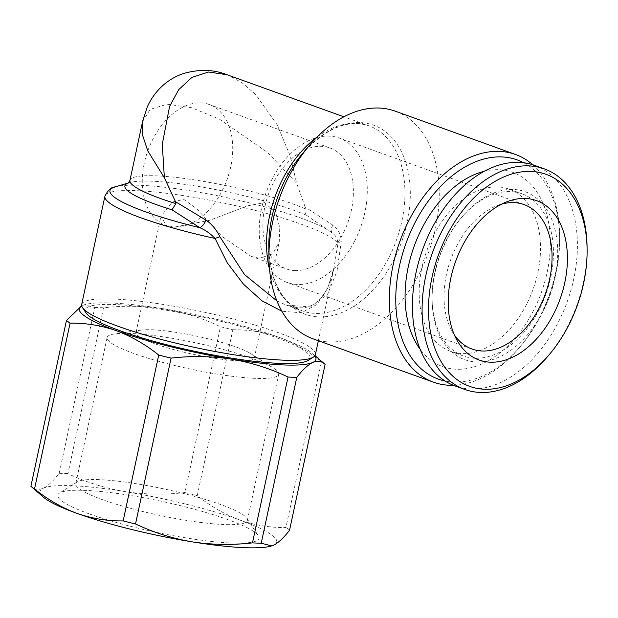 <?xml version="1.0" encoding="UTF-8"?>
<svg xmlns="http://www.w3.org/2000/svg" width="618" height="618" viewBox="0 0 618 618"><rect width="100%" height="100%" fill="white"/><g stroke="black" fill="none" stroke-linecap="round" stroke-linejoin="round"><path stroke-width="0.46" stroke-dasharray="3.09 2.32" d="M174.176 227.138L166.721 225.864L160.919 216.339L172.175 202.071L183.762 199.375L196.81 208.814L222.055 236.509L250.707 256.099L260.17 258.092L272.994 253.735L279.251 241.708L279.776 227.679L275.767 212.777L264.651 202.604L247.439 205.879L209.857 220.263L174.176 227.138A64.287 42.14 -70.2 0 1 165.724 225.5A64.287 42.14 -70.2 0 1 144.264 163.252A64.287 42.14 -70.2 0 1 209.278 104.519A64.287 42.14 -70.2 0 1 230.73 166.775A64.287 42.14 -70.2 0 1 174.176 227.138M294.817 270.568A64.287 42.14 109.8 0 0 351.372 210.205A64.287 42.14 109.8 0 0 329.919 147.949A64.287 42.14 109.8 0 0 321.46 146.311A64.287 42.14 109.8 0 0 264.906 206.682A64.287 42.14 109.8 0 0 286.366 268.93A64.287 42.14 109.8 0 0 294.817 270.568M354.84 240.672A76.771 50.321 109.8 0 0 339.267 138.053A76.771 50.321 109.8 0 0 329.162 136.099A76.771 50.321 109.8 0 0 271.673 179.9A76.771 50.321 109.8 0 0 287.254 282.519A76.771 50.321 109.8 0 0 297.351 284.473A76.771 50.321 109.8 0 0 354.84 240.672M81.676 304.543A119.506 18.231 -167.9 0 1 154.067 303.059A119.506 18.231 -167.9 0 1 278.888 332.87A119.506 18.231 -167.9 0 1 315.381 354.647M128.482 182.936A102.109 15.574 -167.9 0 1 129.401 182.634A102.109 15.574 -167.9 0 1 293.403 210.128A102.109 15.574 -167.9 0 1 306.551 215.303C305.091 213.735 304.659 211.588 305.253 208.845L305.137 207.03L332.932 225.184C338.27 228.938 341.043 234.469 341.244 241.777A7.563 3.175 -173 0 0 337.93 243.469L334.06 267.494L327.555 288.529L316.918 304.496L301.406 312.785L281.885 311.233M313.11 338.857A121.02 79.328 109.8 0 0 435.481 228.305A121.02 79.328 109.8 0 0 395.095 111.124M142.557 121.591L150.189 109.371L167.177 104.172L191.688 107.748L219.375 119.104L267.594 152.484L296.617 183.183L290.236 156.076L277.173 124.774L255.589 94.438L241.854 82.565L226.783 74.647M532.793 164.751A121.02 79.328 -70.2 0 1 559.63 235.11A121.02 79.328 -70.2 0 1 555.868 271.65A121.02 79.328 -70.2 0 1 518.919 348.197A121.02 79.328 -70.2 0 1 453.396 385.3M523.647 162.758A116.478 76.354 -70.2 0 1 559.661 237.513A116.478 76.354 -70.2 0 1 556.045 272.685A116.478 76.354 -70.2 0 1 520.48 346.366A116.478 76.354 -70.2 0 1 445.076 381.005M85.956 312.816A114.971 17.536 -167.9 0 1 146.891 307.378A114.971 17.536 -167.9 0 1 274.902 337.134A114.971 17.536 -167.9 0 1 308.088 360.441M152.167 329.796A60.51 9.231 -167.9 0 1 235.852 346.937A60.51 9.231 -167.9 0 1 250.584 353.55A60.51 9.231 -167.9 0 1 254.33 357.961A60.51 9.231 -167.9 0 1 238.162 360.757A60.51 9.231 -167.9 0 1 154.477 343.616A60.51 9.231 -167.9 0 1 135.999 332.592A60.51 9.231 -167.9 0 1 141.228 330.105A60.51 9.231 -167.9 0 1 152.167 329.796M133.89 353.504A87.741 13.387 -167.9 0 1 107.099 337.513A87.741 13.387 -167.9 0 1 114.678 333.913A87.741 13.387 -167.9 0 1 251.889 358.316A87.741 13.387 -167.9 0 1 273.241 367.903A87.741 13.387 -167.9 0 1 278.679 374.299A87.741 13.387 -167.9 0 1 225.531 375.389A87.741 13.387 -167.9 0 1 133.89 353.504M102.549 499.684A87.741 13.387 -167.9 0 1 75.759 483.701A87.741 13.387 -167.9 0 1 77.219 481.901A87.741 13.387 -167.9 0 1 135.149 483.546A87.741 13.387 -167.9 0 1 220.549 504.497A87.741 13.387 -167.9 0 1 246.744 518.239A87.741 13.387 -167.9 0 1 247.339 520.48A87.741 13.387 -167.9 0 1 194.191 521.569A87.741 13.387 -167.9 0 1 102.549 499.684M89.239 513.89A102.866 15.689 -167.9 0 1 59.544 493.033A102.866 15.689 -167.9 0 1 127.462 494.972A102.866 15.689 -167.9 0 1 227.586 519.529A102.866 15.689 -167.9 0 1 258.301 535.644A102.866 15.689 -167.9 0 1 203.778 540.511A102.866 15.689 -167.9 0 1 89.239 513.89M454.415 335.01A76.771 50.321 -70.2 0 1 451.804 330.777A76.771 50.321 -70.2 0 1 456.455 246.42A76.771 50.321 -70.2 0 1 496.81 205.755A76.771 50.321 -70.2 0 1 501.522 204.156M526.551 304.388A86.226 56.524 -70.2 0 1 450.638 351.387A86.226 56.524 -70.2 0 1 433.141 236.13A86.226 56.524 -70.2 0 1 509.054 189.131A86.226 56.524 -70.2 0 1 526.551 304.388M484.234 171.302A103.245 67.679 -70.2 0 1 544.79 207.918A103.245 67.679 -70.2 0 1 533.635 310.352A103.245 67.679 -70.2 0 1 420.155 349.301M539.468 309.039A86.226 56.524 -70.2 0 1 463.554 356.038A86.226 56.524 -70.2 0 1 432.098 298.579A86.226 56.524 -70.2 0 1 446.057 240.781A86.226 56.524 -70.2 0 1 461.105 217.999A86.226 56.524 -70.2 0 1 521.971 193.782A86.226 56.524 -70.2 0 1 539.468 309.039M543.253 311.009A89.255 58.501 -70.2 0 1 474.122 361.769A89.255 58.501 -70.2 0 1 432.121 300.186A89.255 58.501 -70.2 0 1 446.575 240.356A89.255 58.501 -70.2 0 1 462.148 216.779A89.255 58.501 -70.2 0 1 542.388 203.824A89.255 58.501 -70.2 0 1 543.253 311.009M587.069 246.984A117.235 76.848 -70.2 0 1 568.089 325.57A117.235 76.848 -70.2 0 1 547.625 356.54M534.624 165.377A117.235 76.848 -70.2 0 1 558.417 322.086A117.235 76.848 -70.2 0 1 455.203 385.987M232.839 329.78C248.598 329.579 263.979 332.082 278.965 337.297C294.052 342.951 308.22 351.078 321.476 361.692L285.925 527.54C270.344 527.772 254.971 525.269 239.792 520.024C224.875 514.47 210.707 506.343 197.281 495.628L232.839 329.78A136.145 20.765 -167.9 0 0 220.479 326.729L184.929 492.577C164.558 494.918 144.457 494.578 124.635 491.557C104.821 488.158 85.933 482.195 67.965 473.658L103.515 307.81C123.886 305.462 143.979 305.802 163.809 308.83C183.623 312.229 202.511 318.193 220.479 326.729M314.809 355.852A121.02 18.463 -167.9 0 0 312.646 353.596A121.02 18.463 -167.9 0 0 278.965 337.297A121.02 18.463 -167.9 0 0 163.809 308.83A121.02 18.463 -167.9 0 0 84.596 304.713A121.02 18.463 -167.9 0 0 82.426 305.516A121.02 18.463 -167.9 0 0 81.7 305.879L84.295 304.805L94.786 307.455L59.228 473.303C53.411 480.889 48.088 485.864 43.252 488.243C38.486 490.259 34.369 489.61 30.9 486.296M43.353 497.088A121.02 18.463 -167.9 0 1 43.252 488.243A121.02 18.463 -167.9 0 1 124.635 491.557A121.02 18.463 -167.9 0 1 239.792 520.024A121.02 18.463 -167.9 0 1 273.573 545.176A121.02 18.463 -167.9 0 1 271.402 545.98M59.228 473.303A136.145 20.765 -167.9 0 1 67.965 473.658M184.929 492.577A136.145 20.765 -167.9 0 1 197.281 495.628M285.925 527.54A136.145 20.765 -167.9 0 1 289.548 530.236M94.786 307.455A136.145 20.765 -167.9 0 1 103.515 307.81M321.476 361.692A136.145 20.765 -167.9 0 1 325.099 364.388M306.551 215.303L332.461 233.125A115.721 17.652 12.1 0 0 300.927 218.1A115.721 17.652 12.1 0 0 115.064 186.937M332.932 225.184A7.563 4.89 130.1 0 0 332.461 233.125C335.736 235.412 337.559 238.857 337.93 243.469A119.506 18.231 -167.9 0 0 302.117 224.527A119.506 18.231 -167.9 0 0 177.289 194.724A119.506 18.231 -167.9 0 0 104.906 196.207M276.903 300.896L286.188 305.045L310.545 306.907L327.625 294.207L336.949 271.372L341.244 241.777M305.137 207.03L296.617 183.183M318.363 340.742L334.06 267.494C332.121 276.872 329.355 284.852 325.748 291.418L320.557 298.78L314.57 303.894C307.857 307.617 301.391 309.942 286.188 305.045L302.449 310.9C281.847 302.928 270.638 281.746 268.822 247.354A100.541 65.91 109.8 0 0 329.633 316.13A100.541 65.91 109.8 0 0 407.169 222.511A100.541 65.91 109.8 0 0 382.951 129.85A100.541 65.91 109.8 0 0 302.642 153.395C325.964 128.057 348.104 118.88 369.062 125.871A98.332 64.457 -70.2 0 1 401.878 221.082A98.332 64.457 -70.2 0 1 302.449 310.9A98.332 64.457 -70.2 0 1 269.533 269.239M317.15 136.987A98.332 64.457 -70.2 0 1 369.062 125.871L343.902 116.81M305.253 208.845A98.332 15.002 12.1 0 0 292.214 203.693A98.332 15.002 12.1 0 0 189.51 179.166A98.332 15.002 12.1 0 0 129.95 180.386M165.724 225.5L166.721 225.864M250.707 256.099L286.366 268.93M559.661 237.513L559.63 235.11M141.228 330.105L114.678 333.913M107.099 337.513L75.759 483.701M77.219 481.901L59.544 493.033M524.041 204.573L339.267 138.053M463.554 356.038L450.638 351.387M432.098 298.579L432.121 300.186M496.81 205.755L506.459 201.924M254.33 357.961L279.251 241.708M135.999 332.592L160.919 216.339M451.804 330.777L456.802 339.877M461.105 217.999L462.148 216.779M521.971 193.782L509.054 189.131M472.036 349.039L287.254 282.519M246.744 518.239L258.301 535.644M278.679 374.299L247.339 520.48M250.584 353.55L273.241 367.903M312.646 353.596L314.971 355.62M520.48 346.366L518.919 348.197M209.278 104.519L329.919 147.949"/><path stroke-width="0.93" d="M318.363 340.742L315.381 354.647A119.506 18.231 -167.9 0 1 313.388 357.096A119.506 18.231 -167.9 0 1 234.485 354.848A119.506 18.231 -167.9 0 1 118.162 326.319A119.506 18.231 -167.9 0 1 82.488 307.594A119.506 18.231 -167.9 0 1 81.676 304.543L104.906 196.207A119.506 18.231 -167.9 0 0 141.391 217.976A119.506 18.231 -167.9 0 0 215.079 238.463A7.563 0.857 157.9 0 1 219.946 236.833C216.23 229.324 211.503 223.716 205.779 220A7.563 4.079 126 0 1 199.861 227.718L172.013 209.819L175.883 203.569L175.535 201.746L205.779 220M281.885 311.233L261.978 300.827L243.307 284.002L227.239 262.789L215.079 238.463C210.499 233.658 205.423 230.081 199.861 227.718A115.721 17.652 12.1 0 1 145.292 211.75A115.721 17.652 12.1 0 1 115.064 186.937C111.418 186.937 108.034 190.027 104.906 196.207M515.482 154.461L395.095 111.124A121.02 79.328 109.8 0 0 309.672 145.122A121.02 79.328 109.8 0 0 272.723 221.677A121.02 79.328 109.8 0 0 268.961 258.208A121.02 79.328 109.8 0 0 313.11 338.857L433.496 382.194A121.02 79.328 -70.2 0 1 393.11 265.014A121.02 79.328 -70.2 0 1 515.482 154.461A121.02 79.328 -70.2 0 1 532.793 164.751M343.902 116.81L226.937 74.701L208.56 72.012L191.974 77.366L178.764 89.579L169.618 106.342L162.287 144.11L164.373 177.791L175.535 201.746M164.373 177.791L147.764 150.854L142.797 135.86L142.557 121.591L129.95 180.386A98.332 15.002 12.1 0 0 159.977 198.301A98.332 15.002 12.1 0 0 175.883 203.569M445.076 381.005A116.478 76.354 -70.2 0 1 399.39 266.296A116.478 76.354 -70.2 0 1 523.647 162.758M313.388 357.096L308.088 360.441A114.971 17.536 -167.9 0 1 232.183 358.27A114.971 17.536 -167.9 0 1 120.278 330.831A114.971 17.536 -167.9 0 1 85.956 312.816L82.488 307.594M501.522 204.156A76.771 50.321 -70.2 0 1 524.041 204.573A76.771 50.321 -70.2 0 1 539.622 307.192A76.771 50.321 -70.2 0 1 472.036 349.039A76.771 50.321 -70.2 0 1 454.415 335.01M420.155 349.301A103.245 67.679 -70.2 0 1 421.793 228.629A103.245 67.679 -70.2 0 1 484.234 171.302M549.186 354.701L547.625 356.54A117.235 76.848 -70.2 0 1 464.875 389.471A117.235 76.848 -70.2 0 1 441.09 232.762A117.235 76.848 -70.2 0 1 544.296 168.861A117.235 76.848 -70.2 0 1 587.069 246.984L587.1 249.386A112.7 73.874 -70.2 0 1 568.854 324.929A112.7 73.874 -70.2 0 1 549.186 354.701A112.7 73.874 -70.2 0 1 447.865 371.063A112.7 73.874 -70.2 0 1 446.768 235.721A112.7 73.874 -70.2 0 1 534.068 171.619A112.7 73.874 -70.2 0 1 587.1 249.386M464.875 389.471L455.203 385.987A117.235 76.848 -70.2 0 1 431.41 229.278A117.235 76.848 -70.2 0 1 534.624 165.377L544.296 168.861M461.932 246.798A84.712 55.527 -70.2 0 1 506.459 201.924A84.712 55.527 -70.2 0 1 561.468 226.258A84.712 55.527 -70.2 0 1 553.697 313.851A84.712 55.527 -70.2 0 1 456.802 339.877A84.712 55.527 -70.2 0 1 461.932 246.798M158.718 355.056C145.462 344.45 131.294 336.316 116.207 330.661C101.221 325.447 85.84 322.944 70.081 323.152L34.523 488.992C47.949 499.707 62.117 507.841 77.034 513.388C92.206 518.633 107.586 521.136 123.16 520.904L158.718 355.056A136.145 20.765 -167.9 0 0 171.078 358.116L135.52 523.964C153.55 532.515 172.445 538.479 192.198 541.862C212.09 544.883 232.183 545.223 252.484 542.874L288.042 377.026C270.012 368.475 251.117 362.511 231.364 359.128C211.472 356.107 191.379 355.767 171.078 358.116M325.099 364.388C321.623 361.074 317.505 360.425 312.747 362.449C307.895 364.836 302.573 369.819 296.771 377.382L261.221 543.23L271.711 545.887L273.573 545.176C278.424 542.782 283.747 537.807 289.548 530.236L325.099 364.388L314.971 355.62M271.711 545.887L271.402 545.98A121.02 18.463 -167.9 0 1 192.198 541.862A121.02 18.463 -167.9 0 1 77.034 513.388A121.02 18.463 -167.9 0 1 43.353 497.088L30.9 486.296L66.458 320.448L81.7 305.871A121.02 18.463 -167.9 0 0 116.207 330.661A121.02 18.463 -167.9 0 0 231.364 359.128A121.02 18.463 -167.9 0 0 312.747 362.449A121.02 18.463 -167.9 0 0 314.809 355.852M70.081 323.152A136.145 20.765 -167.9 0 1 66.458 320.448M34.523 488.992A136.145 20.765 -167.9 0 1 30.9 486.296M261.221 543.23A136.145 20.765 -167.9 0 1 252.484 542.874M135.52 523.964A136.145 20.765 -167.9 0 1 123.16 520.904M296.771 377.382A136.145 20.765 -167.9 0 1 288.042 377.026M453.396 385.3A121.02 79.328 -70.2 0 1 433.496 382.194M219.946 236.833L244.527 274.593L276.903 300.896M309.672 145.122L302.642 153.395A100.541 65.91 109.8 0 0 271.943 216.995A100.541 65.91 109.8 0 0 268.822 247.354L268.961 258.208M269.533 269.239A98.332 64.457 -70.2 0 1 269.633 215.69A98.332 64.457 -70.2 0 1 317.15 136.987M172.013 209.819A102.109 15.574 -167.9 0 1 156.076 204.527A102.109 15.574 -167.9 0 1 128.482 182.936M128.536 182.897L115.064 186.937M129.95 180.386L128.343 183.036M226.945 74.708C213.658 69.44 199.166 69.046 183.469 73.542C175.288 76.315 168.073 80.618 161.816 86.45C155.574 92.376 150.761 99.166 147.362 106.814L142.557 121.591"/></g></svg>
